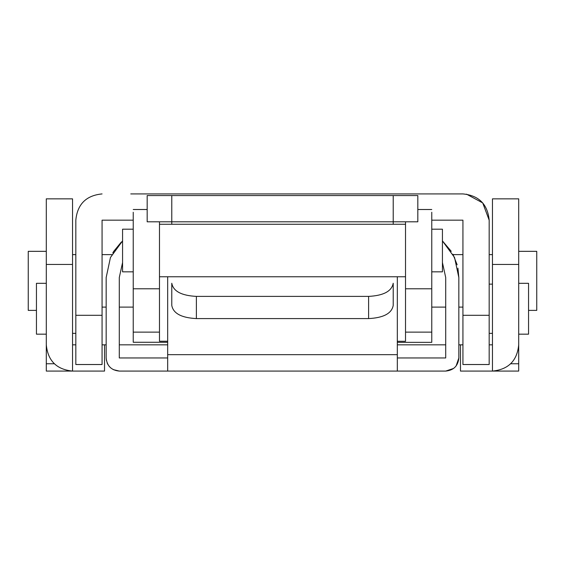 <?xml version="1.0" encoding="UTF-8"?>
<svg xmlns="http://www.w3.org/2000/svg" width="565" height="565" viewBox="0 0 565 565"><rect width="100%" height="100%" fill="white"/><g stroke="black" fill="none" stroke-linecap="round" stroke-linejoin="round"><path stroke-width="0.85" d="M133.234 271.836L122.57 271.836L122.57 229.192L133.234 229.192M431.766 271.836L442.43 271.836L442.43 229.192L431.766 229.192M159.478 221.805L159.478 341.232L167.678 341.232M405.522 221.805L405.522 341.295L397.322 341.295M133.234 212.256L133.234 342.277L167.678 342.277M431.766 212.256L431.766 342.348L397.322 342.348M46.295 283.319L36.45 283.319L36.45 334.169L46.295 334.169L46.295 344.834C47.848 360.774 56.599 369.524 72.539 371.078L46.295 371.078L46.295 344.834L46.295 363.754L54.346 363.754M36.45 310.383L28.25 310.383L28.25 251.333L46.295 251.333M528.55 310.383L536.75 310.383L536.75 251.333L518.705 251.333M518.705 264.455L492.461 264.455L492.461 198.845L518.705 198.845L518.705 371.078L492.461 371.078C508.401 369.524 517.152 360.774 518.705 344.834L518.705 334.169L528.55 334.169L528.55 283.319L518.705 283.319M72.539 262.139L72.539 254.617L75.823 254.617M462.933 344.834L460.475 344.834L460.475 371.078L518.705 371.078L518.705 344.834M167.678 276.758L167.678 371.078L397.322 371.078L119.286 371.078L113.268 369.616M460.475 344.834L458.837 344.834M445.714 344.834L397.322 344.834M167.678 344.834L119.286 344.834M106.163 344.834L104.525 344.834L104.525 371.078L72.539 371.078L72.539 198.845L46.295 198.845L46.295 344.834M492.461 264.455L492.461 371.078L492.461 344.834L489.177 344.834M104.525 344.834L102.067 344.834M75.823 344.834L72.539 344.834M46.295 363.754L46.295 371.078L72.539 371.078M239.115 221.805L248.056 221.805M316.937 221.805L326.259 221.805M370.336 221.805L379.27 221.805M368.606 318.589L368.606 296.392C383.55 295.615 391.757 291.229 393.212 283.249L393.212 305.432C391.757 313.42 383.55 317.805 368.606 318.589L196.38 318.589C181.436 317.805 173.236 313.42 171.781 305.432L171.781 283.249C173.236 291.229 181.436 295.615 196.38 296.392L196.38 318.589M393.212 224.27L393.212 221.805L417.818 221.805L417.818 195.561L147.175 195.561L147.175 221.805L171.781 221.805L171.781 195.561L163.575 195.561M393.212 283.249L393.212 296.95M163.575 221.805L401.418 221.805M401.418 195.561L393.212 195.561L393.212 221.805M171.781 296.95L171.781 283.249M171.781 224.27L171.781 221.805M368.606 296.392L196.38 296.392M458.837 310.383L458.837 307.106L462.933 307.106M452.961 254.264L457.142 264.78M457.925 268.163L458.837 277.577L454.55 257.492L442.43 240.902L451.251 251.333M112.809 252.887L113.734 251.354M106.163 310.383L106.163 307.106L102.067 307.106M122.57 240.902L110.45 257.492L106.163 277.577L106.163 357.956C106.94 365.922 111.319 370.301 119.286 371.078M113.749 251.333L121.334 242.039M442.43 262.541L445.714 277.577L445.714 357.956L397.322 357.956M122.57 262.541L119.286 277.577L122.57 262.548M110.429 367.631L108.734 365.753M107.859 364.397L107.103 362.829M106.397 360.406L106.163 357.956M453.617 368.429L445.714 371.078C453.681 370.301 458.06 365.922 458.837 357.956L456.125 365.943M397.322 276.758L397.322 371.078L167.678 371.078M119.286 277.577L119.286 357.956L167.678 357.956M458.837 277.577L458.837 357.956M445.714 371.078L397.322 371.078M466.528 194.169L482.722 202.927L489.177 220.166C487.623 204.226 478.873 195.476 462.933 193.922L438.334 193.922M75.823 220.166C77.377 204.226 86.127 195.476 102.067 193.922C86.127 195.476 77.377 204.226 75.823 220.166L75.823 364.517L102.067 364.517L102.067 315.305L75.823 315.305M130.769 193.922L462.933 193.922M431.766 220.166L462.933 220.166L462.933 364.517L489.177 364.517L489.177 220.166M126.666 220.166L130.769 220.166M434.231 220.166L438.334 220.166M133.234 220.166L102.067 220.166L102.067 315.305M431.766 288.779L405.522 288.779M431.766 332.128L405.522 332.128M159.478 332.128L133.234 332.128M159.478 288.779L133.234 288.779M510.654 363.754L518.705 363.754M72.539 264.455L46.295 264.455M397.322 354.672L167.678 354.672M462.933 315.305L489.177 315.305M405.522 224.27L159.478 224.27M159.478 276.758L405.522 276.758M417.818 209.509L431.766 209.509M147.175 209.509L133.234 209.509M75.823 333.35L72.539 333.35M492.461 254.617L489.177 254.617M462.933 254.617L453.151 254.617M111.849 254.617L102.067 254.617M119.286 307.106L133.234 307.106M431.766 307.106L445.714 307.106M489.177 284.139L492.461 284.139M492.461 333.35L489.177 333.35"/></g></svg>
